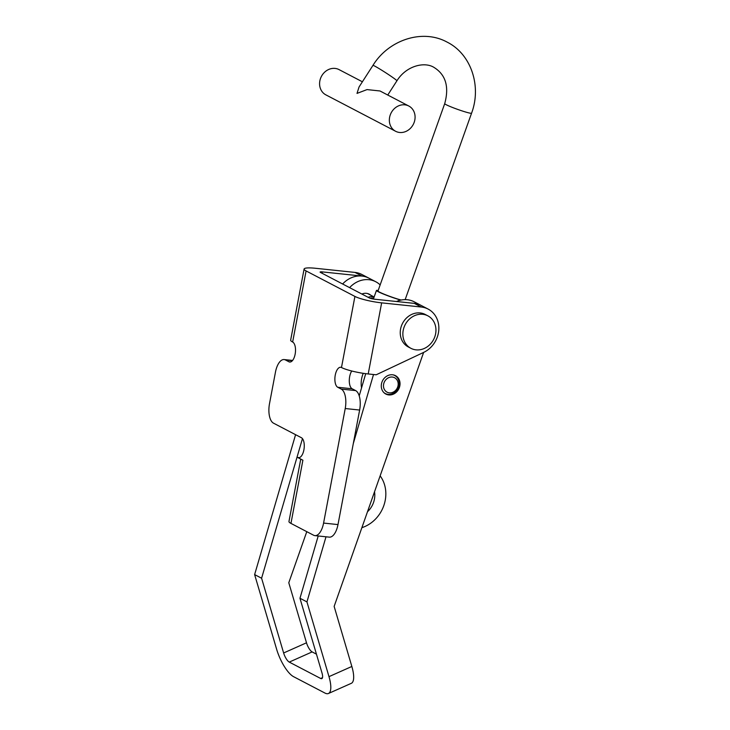 <?xml version="1.0" encoding="UTF-8"?>
<svg xmlns="http://www.w3.org/2000/svg" width="730" height="730" viewBox="0 0 730 730"><rect width="100%" height="100%" fill="white"/><g stroke="black" fill="none" stroke-linecap="round" stroke-linejoin="round"><path stroke-width="1.09" d="M374.526 491.774A20.358 17.821 -62.4 0 1 374.417 499.192A20.358 17.821 -62.4 0 1 367.491 511.748M322.085 273.276L322.35 271.907L361.971 276.059A24.428 21.38 -62.4 0 1 368.796 278.103L361.815 274.462A24.428 21.38 -62.4 0 0 354.99 272.418L315.369 268.266A20.358 3.221 10.7 0 0 304.091 269.041A20.358 3.221 10.7 0 0 306.08 270.93L354.917 296.426A20.358 3.221 10.7 0 0 381.644 302.859L368.212 373.961A20.358 3.221 -169.3 0 1 341.485 367.518A10.174 4.645 -84 0 0 340.673 367.272A10.174 4.645 -84 0 0 335.106 376.005A10.174 4.645 -84 0 0 337.753 387.265L341.238 389.09A16.288 7.437 96 0 1 345.226 408.526L323.582 523.072A16.288 7.437 96 0 1 314.913 535.628A16.288 7.437 96 0 1 313.626 535.236L290.951 523.401L302.895 460.201L297.657 457.473L299.3 457.637M297.657 457.473A10.174 4.645 -84 0 0 298.46 457.719A10.174 4.645 -84 0 0 303.89 449.872A10.174 4.645 -84 0 0 301.39 437.717L273.485 423.154A16.288 7.437 96 0 1 269.498 403.708L275.465 372.108A16.288 7.437 96 0 1 284.143 359.562A16.288 7.437 96 0 1 285.43 359.954L288.916 361.779A10.174 4.645 -84 0 0 289.719 362.025A10.174 4.645 -84 0 0 295.139 354.178A10.174 4.645 -84 0 0 292.648 342.023A20.358 3.221 -169.3 0 1 290.659 340.134L304.091 269.041M351.75 371.004A10.174 4.645 -84 0 0 349.287 381.16A10.174 4.645 -84 0 0 352.161 388.78L355.647 390.596A16.288 7.437 96 0 1 359.635 410.041L337.99 524.587A16.288 7.437 96 0 1 329.321 537.143L314.913 535.628M322.35 271.907A4.07 0.648 10.7 0 0 320.087 272.062A4.07 0.648 10.7 0 0 320.488 272.436L369.325 297.931A4.07 0.648 10.7 0 0 374.673 299.218L414.293 303.37A24.428 21.38 117.6 0 1 421.119 305.423L428.09 309.064A24.428 21.38 117.6 0 0 421.265 307.02L381.644 302.859M368.212 373.961L376.187 374.791L423.719 352.371A24.428 21.38 117.6 0 0 438.73 330.717A24.428 21.38 117.6 0 0 428.09 309.064M290.951 523.401A20.358 3.221 -169.3 0 1 288.961 521.503L300.751 459.088M380.138 475.86A32.567 28.516 -62.4 0 1 361.879 527.671M393.552 374.946A10.384 9.088 117.6 0 0 382.109 381.699A10.384 9.088 117.6 0 0 385.851 394.054A10.384 9.088 117.6 0 0 387.758 394.757A10.384 9.088 117.6 0 0 399.201 388.013A10.384 9.088 117.6 0 0 395.459 375.649A10.384 9.088 117.6 0 0 393.552 374.946M370.767 295.212A10.384 9.088 117.6 0 0 369.27 294.199A10.384 9.088 117.6 0 0 367.363 293.496A10.384 9.088 117.6 0 0 361.87 294.044M322.496 677.659L320.671 678.48L289.272 662.092L312.139 651.908L316.446 654.162M318.207 535.975L299.966 598.262L306.947 601.903L328.984 676.646A24.428 7.93 -114 0 1 328.445 693.5A24.428 7.93 -114 0 1 324.969 693.062L293.57 676.673A24.428 7.93 -114 0 1 276.661 649.335L254.624 574.592L261.596 578.233L283.632 652.976A8.139 2.646 -114 0 0 289.272 662.092M380.148 284.91A24.428 21.38 117.6 0 0 375.767 281.753A24.428 21.38 117.6 0 0 349.606 287.638M375.767 281.753L368.796 278.103A24.428 21.38 117.6 0 0 342.635 283.997M312.139 651.908A8.139 2.646 66 0 1 306.5 642.802L288.788 582.741L306.782 531.668M302.457 438.648L261.596 578.233M295.577 434.688L254.624 574.592M320.671 678.48A8.139 2.646 -114 0 0 321.83 678.626A8.139 2.646 -114 0 0 322.003 673.005L299.966 598.262M423.628 352.417L334.139 606.411L351.851 666.472A24.428 7.93 66 0 1 351.312 683.326L328.445 693.5M373.514 374.517L353.311 443.53M326.009 536.787L306.947 601.903M365.721 373.669L359.215 395.879M421.119 305.423L414.138 301.782A24.428 21.38 117.6 0 0 396.49 301.508M410.926 348.32L408.307 346.951A18.323 16.042 -62.4 0 1 401.363 326.091A18.323 16.042 -62.4 0 1 420.151 312.942A18.323 16.042 -62.4 0 1 425.262 314.475L427.88 315.844A18.323 16.042 -62.4 0 1 434.834 336.703A18.323 16.042 -62.4 0 1 416.045 349.852A18.323 16.042 -62.4 0 1 410.926 348.32A18.323 16.042 -62.4 0 1 403.982 327.46A18.323 16.042 -62.4 0 1 422.761 314.301A18.323 16.042 -62.4 0 1 427.88 315.844M373.696 298.187A9.161 8.021 117.6 0 0 372.948 298.068A9.161 8.021 117.6 0 0 370.183 298.278M374.098 297.055A10.174 8.906 117.6 0 0 372.382 296.681A10.174 8.906 117.6 0 0 368.13 297.311M383.998 382.83A8.139 7.127 -62.4 0 1 393.552 377.3A8.139 7.127 -62.4 0 1 397.668 387.064A8.139 7.127 -62.4 0 1 388.104 392.594A8.139 7.127 -62.4 0 1 383.998 382.83M393.132 374.864A10.174 8.906 -62.4 0 1 394.665 375.466A10.174 8.906 -62.4 0 1 398.498 387.137A10.174 8.906 -62.4 0 1 385.248 393.516A10.174 8.906 -62.4 0 1 383.87 392.594M363.248 373.313A24.428 21.38 117.6 0 0 362.737 374.627A24.428 21.38 117.6 0 0 361.551 387.904M362.39 81.787L339.048 69.606A14.244 12.474 117.6 0 0 320.497 78.521A14.244 12.474 117.6 0 0 325.863 94.863L395.623 131.281A14.244 12.474 117.6 0 0 414.175 122.357A14.244 12.474 117.6 0 0 408.809 106.023A14.244 12.474 117.6 0 0 390.258 114.938A14.244 12.474 117.6 0 0 395.623 131.281M408.809 106.023L380.001 90.976L367.044 89.589L357.016 93.394L359.06 86.97L372.957 65.381A14.244 0.712 -147.2 0 1 374.618 66.038A14.244 0.712 -147.2 0 1 388.287 74.424A14.244 0.712 -147.2 0 1 396.919 80.793C406.3 65.718 424.486 61.475 433.912 67.361C445.738 74.642 449.342 86.733 444.716 103.633A14.244 1.086 19.6 0 0 446.176 104.709A14.244 1.086 19.6 0 0 464.243 111.599A14.244 1.086 19.6 0 0 471.562 113.196C481.727 86.35 471.27 54.139 447.098 42.103C422.46 28.589 388.57 39.895 372.957 65.381M378.158 290.504A15.877 1.214 19.6 0 0 376.452 290.458A15.877 1.214 19.6 0 0 398.206 299.337A15.877 1.214 19.6 0 0 400.797 300.103M444.716 103.633L377.985 291.005A14.244 1.086 19.6 0 0 397.512 298.971A14.244 1.086 19.6 0 0 401.162 300.03M288.916 361.779L290.558 361.952M341.238 389.09L355.647 390.596M345.226 408.526L359.635 410.041M337.753 387.265L352.161 388.78M285.43 359.954L292.383 360.684M323.582 523.072L337.99 524.587M354.917 296.426L341.485 367.518M292.648 342.023L306.08 270.93M354.99 272.418L361.971 276.059M421.265 307.02L414.293 303.37M283.632 652.976L306.5 642.802M351.851 666.472L328.984 676.646M284.143 359.562L292.584 360.447M374.134 296.964L367.591 293.551M393.78 375.001L394.665 375.466M384.354 393.05L385.248 393.516M471.562 113.196L405.159 299.629M396.919 80.793L387.758 95.028M376.452 290.458L373.386 299.045"/></g></svg>
